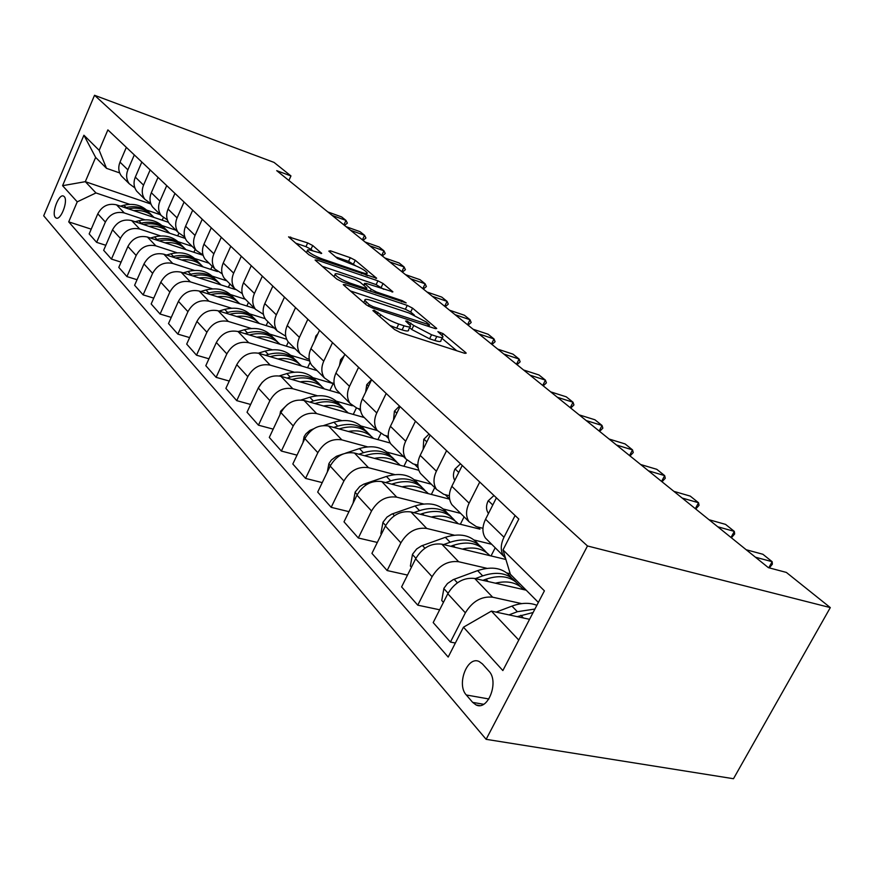 <?xml version="1.0" encoding="UTF-8"?>
<svg xmlns="http://www.w3.org/2000/svg" width="874" height="874" viewBox="0 0 874 874"><rect width="100%" height="100%" fill="white"/><g stroke="black" fill="none" stroke-linecap="round" stroke-linejoin="round"><path stroke-width="1.31" d="M374.028 310.215L372.903 310.598L394.556 329.509L400.303 332.513L464.323 353.183L466.203 353.129L465.602 352.473L443.042 333.617L437.874 331.628L442.889 336.414C443.347 337.867 441.315 337.877 436.782 336.468L431.559 334.764L413.752 325.478L407.055 321.064L405.667 321.064L410.496 325.773C410.944 327.258 408.803 327.269 404.061 325.794L398.697 324.046C391.323 321.424 385.325 318.289 380.703 314.651L374.028 310.215M55.401 217.451L56.176 218.03C60.874 220.641 68.456 200.496 64.228 196.606L63.474 196.06C58.766 193.525 51.26 213.431 55.401 217.451M312.717 245.528L307.692 242.928L288.573 236.865L308.926 254.749L314.116 257.448L376.639 278.26L355.248 260.266L350.288 257.699L330.405 250.805L328.821 251.111L337.506 258.496L352.55 264.56C360.121 267.477 365.026 270.241 367.233 272.863C367.517 273.89 365.791 273.791 362.065 272.568L322.233 258.933C314.509 255.973 309.56 253.187 307.408 250.565C307.178 249.505 309.025 249.625 312.979 250.925L321.698 253.362L312.717 245.528L310.98 249.276L305.966 246.676L295.565 243.092M587.481 545.966L830.3 607.594L786.36 572.426L768.355 567.641L276.719 170.659L290.955 175.936L274.032 162.4L94.534 95.277L587.481 545.966L486.13 739.328L43.7 215.791L94.534 95.277M345.35 284.651L343.253 284.585L343.69 285.099L366.315 304.862L371.887 307.757L434.826 328.482L436.716 328.482L412.55 308.14L407.251 305.387L345.35 284.651L344.717 285.995M336.719 279.014L315.077 259.993L317.186 260.113L377.918 280.838L383.041 283.493L392.907 291.861L366.523 283.504L364.534 283.416L371.232 289.261L376.53 292.014L402.171 300.634L406.192 302.928L342.095 281.81L336.719 279.014M488.883 671.112L482.404 663.89L479.171 661.52C467.35 655.555 456.261 684.517 466.312 694.983L472.659 702.368L476.09 704.957C488.063 711.163 499.327 681.436 488.883 671.112M538.373 602.426L510.361 574.273L503.02 549.91L518.817 519.047L107.884 129.887L99.177 150.328L106.508 168.332L95.637 157.407L85.313 181.672L95.976 192.946L129.702 204.352M503.02 549.91L544.404 590.846L502.856 670.566L463.471 627.193L491.407 611.101L529.568 619.316M91.213 229.163L68.718 221.865L448.187 657.062L463.471 627.193M68.718 221.865L77.251 201.839L62.578 185.681L83.915 135.219L99.177 150.328M830.3 607.594L733.483 778.723L486.13 739.328M288.89 180.481L290.955 175.936M491.407 611.101L518.763 640.041M150.951 204.046L85.313 181.672L62.578 185.681M146.712 210.099L160.357 214.709M105.82 245.288L96.632 242.349L89.17 233.926L97.801 213.824C102.083 206.002 108.332 203.008 116.559 204.855L168.442 222.302M96.632 242.349L105.372 222.051C109.709 214.141 116.024 211.115 124.316 212.95L144.844 219.811M162.061 225.558L175.925 230.19M121.082 262.124L111.446 259.086L103.656 250.292L112.517 229.796C116.908 221.821 123.278 218.751 131.646 220.587L185.288 238.416M111.446 259.086L120.426 238.383C124.873 230.321 131.308 227.207 139.742 229.043L160.652 235.936M178.078 241.694L192.16 246.348M137.043 279.724L126.927 276.577L118.788 267.389L127.899 246.49C132.389 238.351 138.89 235.193 147.389 237.018L203.118 255.295M126.927 276.577L136.169 255.47C140.725 247.233 147.291 244.032 155.867 245.856L177.16 252.794M194.804 258.54L209.115 263.205M153.748 298.121L143.128 294.877L134.607 285.263L143.97 263.948C148.58 255.634 155.211 252.378 163.864 254.203L217.473 271.552M143.128 294.877L152.622 273.333C157.298 264.931 164.006 261.632 172.724 263.445L194.432 270.416M212.284 276.151L226.825 280.827M171.26 317.393L160.084 314.039L151.169 303.966L160.794 282.204C165.536 273.715 172.298 270.372 181.104 272.185L235.379 289.491M160.084 314.039L169.862 292.047C174.669 283.46 181.508 280.073 190.379 281.865L212.524 288.868M230.583 294.582L245.354 299.258M189.636 337.593L177.859 334.119L168.507 323.555L178.427 301.344C183.3 292.67 190.204 289.228 199.152 291.02L254.553 308.402M177.859 334.119L187.932 311.668C192.87 302.896 199.862 299.389 208.886 301.169L231.468 308.194M249.745 313.886L265.172 318.682M208.941 358.788L196.519 355.194L186.697 344.105L196.923 321.424C201.927 312.553 208.984 309.003 218.096 310.773L274.403 328.143M196.519 355.194L206.898 332.251C211.978 323.282 219.123 319.676 228.311 321.435L251.351 328.482M269.837 334.119L286.672 339.265M229.25 381.053L216.118 377.339L205.805 365.693L216.348 342.51C221.493 333.431 228.704 329.771 237.979 331.519L295.226 348.857M216.118 377.339L226.836 353.894C232.069 344.717 239.356 340.991 248.719 342.717L272.24 349.775M290.933 355.368L309.625 360.973M250.63 404.465L236.734 400.642L225.885 388.373L236.767 364.677C242.076 355.39 249.44 351.61 258.879 353.325L317.087 370.598M236.734 400.642L247.801 376.661C253.198 367.266 260.649 363.42 270.175 365.113L294.21 372.171M313.1 377.71L333.136 383.588L329.848 390.492M334.283 384.735L333.136 383.588M273.191 429.134L258.453 425.179L247.025 412.255L258.267 388.012C263.74 378.508 271.279 374.607 280.882 376.29L340.062 393.464M258.453 425.179L269.902 400.642C275.463 391.028 283.089 387.04 292.79 388.712L317.349 395.747M336.435 401.21L352.298 405.765M360.612 410.835L358.351 408.595M297.018 455.146L281.373 451.06L269.301 437.426L280.936 412.615C286.574 402.892 294.298 398.839 304.076 400.478L364.261 417.532M281.373 451.06L293.216 425.955C298.952 416.09 306.763 411.971 316.639 413.588L341.756 420.602M361.017 425.988L377.317 430.543M388.515 438.486L385.609 435.613M322.233 482.612L305.572 478.406L292.823 463.996L304.862 438.595C310.696 428.621 318.595 424.436 328.558 426.02L390.219 443.02M305.572 478.406L317.841 452.688C323.773 442.583 331.77 438.311 341.843 439.873L367.528 446.854M386.964 452.131L403.591 456.643M418.122 467.841L414.494 464.247M348.955 511.661L331.18 507.335L317.688 492.095L330.175 466.071C336.195 455.835 344.29 451.487 354.451 453.027L418.777 470.245M331.18 507.335L343.908 480.984C350.048 470.616 358.242 466.181 368.5 467.688L394.797 474.604M414.385 479.76L431.308 484.218M449.597 499.054L445.172 494.662M377.328 542.437L358.318 538.002L344.006 521.833L356.974 495.165C363.202 484.666 371.505 480.154 381.851 481.618L449.618 499.163M358.318 538.002L371.537 510.984C377.896 500.332 386.297 495.733 396.752 497.164L423.682 504.003M443.413 509.018L460.642 513.388M407.502 575.081L387.138 570.547L371.931 553.384L385.401 526.028C391.869 515.245 400.368 510.547 410.922 511.946L479.968 529.152L477.805 527.022M387.138 570.547L400.882 542.83C407.47 531.895 416.09 527.098 426.741 528.453L454.338 535.183M474.189 540.034L491.723 544.305M439.666 609.79L417.772 605.169L401.603 586.902L415.62 558.825C422.328 547.747 431.057 542.863 441.807 544.163L505.904 559.48M417.772 605.169L432.095 576.709C438.934 565.478 447.783 560.474 458.642 561.731L486.949 568.329M506.876 572.973L510.208 573.748M455.354 643.035L450.427 642.062L433.187 622.583L447.794 593.752C454.764 582.368 463.723 577.266 474.68 578.468L526.192 590.19M450.427 642.062L465.361 612.827C472.473 601.268 481.563 596.057 492.63 597.193L521.691 603.617M482.961 528.3L476.385 526.661L469.076 521.778C465.711 516.589 465.722 510.383 469.109 503.162L479.739 482.044M449.356 495.755L443.774 494.302L436.563 489.44C433.209 484.327 433.154 478.242 436.399 471.206L446.592 450.656M417.859 465.154L413.129 463.886L406.006 459.047C402.674 454.01 402.564 448.056 405.678 441.206L415.478 421.181M388.253 436.344L384.265 435.241L377.24 430.434C373.941 425.463 373.777 419.64 376.77 412.954L386.188 393.453M360.372 409.174L357.029 408.213L350.113 403.449C346.836 398.555 346.628 392.852 349.502 386.33L358.58 367.309M334.087 383.5L331.301 382.681L324.483 377.961C321.228 373.132 320.987 367.539 323.762 361.181L332.513 342.619M309.232 359.203L306.949 358.515L300.23 353.839C297.007 349.087 296.734 343.602 299.411 337.386L307.856 319.272M285.722 336.184L277.255 330.973C274.054 326.297 273.748 320.922 276.337 314.848L284.498 297.149M263.435 314.334L255.437 309.287C252.28 304.676 251.952 299.411 254.443 293.467L262.353 276.173M242.284 293.577L234.724 288.671C231.599 284.137 231.239 278.97 233.653 273.158L241.311 256.246M222.171 273.824L215.004 269.061C211.912 264.593 211.53 259.523 213.868 253.842L221.297 237.291M203.03 255.011L196.224 250.39C193.165 245.976 192.772 240.995 195.033 235.434L202.233 219.243M184.796 237.073L178.318 232.571C175.292 228.234 174.876 223.34 177.072 217.888L184.064 202.036M167.393 219.942L161.22 215.561C158.227 211.29 157.801 206.483 159.931 201.151L166.726 185.616M119.683 172.921L106.508 168.332M505.543 558.289L503.741 556.257C500.365 551.002 500.452 544.666 503.992 537.237L515.092 515.518M488.358 540.962L485.431 538.045C482.066 532.823 482.109 526.552 485.562 519.232L496.41 497.83M524.291 588.268L523.602 589.589M454.819 507.597L451.913 504.702C448.559 499.557 448.526 493.417 451.836 486.294L462.237 465.471M495.208 547.779L491.046 555.93M423.311 476.254L420.438 473.402C417.106 468.322 417.018 462.313 420.186 455.376L430.172 435.099M464.094 516.829L460.347 524.269M393.671 446.778L390.842 443.959C387.521 438.956 387.379 433.067 390.427 426.304L400.03 406.552M434.739 487.616L431.352 494.433M365.747 419.007L362.939 416.21C359.651 411.283 359.465 405.514 362.393 398.915L371.636 379.666M406.913 460.161L403.919 466.268M339.374 392.776L336.61 390.012C333.344 385.161 333.114 379.513 335.933 373.078L344.837 354.298M380.791 433.733L377.929 439.633M314.443 367.976L311.701 365.245C308.467 360.47 308.205 354.931 310.926 348.65L319.523 330.317M356.352 408.005L353.271 414.418M290.834 344.487L288.125 341.8C284.924 337.091 284.629 331.661 287.251 325.521L295.554 307.615M268.438 322.211L265.772 319.556C262.593 314.913 262.276 309.593 264.811 303.595L272.841 286.104M310.106 362.382L307.572 367.779M247.178 301.06L244.534 298.438C241.399 293.872 241.049 288.649 243.496 282.783L251.275 265.685M288.311 341.985L286.366 346.17M226.945 280.947L224.345 278.358C221.242 273.857 220.871 268.733 223.241 262.998L230.78 246.271M267.936 321.708L266.144 325.598M207.695 261.796L205.128 259.239C202.047 254.804 201.665 249.778 203.959 244.163L211.268 227.797M248.489 302.371L246.839 305.987M189.341 243.54L186.807 241.016C183.769 236.646 183.365 231.708 185.594 226.213L192.684 210.197M229.917 283.897L228.398 287.262M171.828 226.115L169.327 223.635C166.322 219.319 165.896 214.48 168.059 209.094L174.953 193.405M212.174 266.242L210.765 269.378M155.091 209.476L152.622 207.018C149.651 202.779 149.214 198.016 151.322 192.739L158.019 177.367M150.776 203.576L144.876 199.305C141.916 195.099 141.479 190.379 143.544 185.146L150.153 169.927M195.186 249.352L193.875 252.269M139.086 193.558L136.661 191.133C133.722 186.96 133.274 182.284 135.317 177.105L141.828 162.04M134.891 187.91L129.243 183.758C126.315 179.607 125.867 174.964 127.877 169.84L134.312 154.917M178.875 233.26L177.706 235.893M123.769 178.318L121.377 175.936C118.471 171.817 118.012 167.218 120 162.138L126.337 147.367M95.976 192.946L77.251 201.839M163.285 217.713L162.193 220.193M83.915 135.219L95.637 157.407M389.902 325.445L396.72 328.165L398.697 324.046M409.993 326.821L408.54 329.837C408.977 331.344 406.836 331.366 402.084 329.902L396.72 328.165M442.386 337.451L440.933 340.423C441.392 341.887 439.349 341.909 434.815 340.51L429.593 338.817L411.796 329.531L409.6 327.641M456.698 350.714L441.96 338.325M414.352 315.099L410.682 312.018L405.394 309.265L350.365 290.933M369.178 304.633L373.056 306.654L429.549 324.855L426.228 321.971L408.923 312.968L371.461 300.525C366.665 298.995 364.458 298.963 364.84 300.416L369.178 304.633L368.424 306.239M365.703 303.518L364.633 303.387M322.135 266.275L376.137 284.607L377.918 280.838M383.686 289.305L376.137 284.607M340.598 274.72C336.61 273.431 334.764 273.354 335.037 274.491C337.342 277.287 342.466 280.204 350.43 283.231L364.884 288.092L366.905 288.169L366.446 287.644L360.208 282.313L354.953 279.582L340.598 274.72M312.848 250.882L310.98 249.276M355.707 265.772L348.573 261.37L335.649 256.912M367.495 275.692L366.348 274.731M496.115 612.117L511.956 606.108C521.308 602.689 529.6 602.426 536.865 605.311M517.2 616.651L533.129 612.488M534.921 609.036L517.375 611.702L509.007 614.892M495.405 583.176C507.51 580.325 516.905 582.466 523.613 589.6M443.435 602.361L441.752 600.504L443.905 588.3L447.477 583.526L453.224 579.626L477.608 570.624C492.51 565.773 503.73 568.067 511.268 577.517M482.907 580.336L485.922 579.222C500.911 574.294 512.175 576.567 519.724 586.028M515.769 581.833C508.1 573.104 497.077 571.115 482.688 575.879L475.303 578.61M462.357 549.069C474.09 546.468 483.278 548.664 489.91 555.656M411.436 567.204L410.376 566.046L412.506 554.258L416.679 548.948L421.541 545.857L445.358 537.313C459.921 532.725 470.944 535.106 478.449 544.447M450.678 546.283L453.169 545.387C467.819 540.733 478.897 543.093 486.403 552.466M482.568 548.369C474.932 539.804 464.127 537.761 450.132 542.251L443.599 544.589M431.275 517.015C442.681 514.644 451.661 516.884 458.216 523.734M381.381 534.189L380.878 533.632L382.976 522.237L387.018 517.08L391.76 514.098L415.019 505.98C429.189 501.654 440.004 504.069 447.466 513.224M420.339 514.294L422.371 513.573C436.65 509.181 447.521 511.596 454.983 520.806M451.323 516.895C443.741 508.482 433.133 506.385 419.52 510.624L413.73 512.645M493.963 495.514L488.118 500.889C486.075 505.358 485.999 509.269 487.889 512.601L488.468 513.519M768.803 567.761L772.157 561.698L755.409 557.197M746.167 549.735L762.882 554.269L772.157 561.698L772.365 564.189L769.328 567.903M460.5 463.821L454.939 469.13C453.005 473.413 452.951 477.182 454.753 480.449M731.003 537.488L734.313 531.392L717.74 526.771M709.011 519.724L725.551 524.378L734.313 531.392L734.673 533.948L731.374 537.783M429.068 434.05L423.759 439.283L423.158 449.345M695.343 508.69L698.544 502.747L682.135 498.027M673.887 491.363L690.241 496.104L698.544 502.747L699.036 505.347L695.748 509.018M402.007 486.84C413.096 484.655 421.88 486.927 428.347 493.657M353.096 503.107L355.161 492.073L359.793 486.468L363.693 484.185L386.428 476.45C400.216 472.364 410.813 474.79 418.242 483.748M391.727 484.174L393.366 483.617C407.24 479.465 417.903 481.891 425.332 490.893M421.858 487.211C414.342 478.952 403.941 476.822 390.667 480.831L385.543 482.579M399.484 406.039L394.414 411.195L393.519 419.957M661.585 481.432L664.666 475.62L648.442 470.824M640.62 464.509L656.8 469.316L664.666 475.62L665.278 478.253L662.011 481.771M374.378 458.358C385.172 456.359 393.77 458.664 400.161 465.263M327.302 472.036L328.908 463.602L331.421 459.975L336.424 456.294L343.089 453.988M345.623 453.147L359.443 448.581C372.859 444.702 383.26 447.138 390.623 455.9M364.709 455.769L365.998 455.343C379.502 451.41 389.946 453.857 397.331 462.663M394.043 459.189C386.592 451.071 376.388 448.908 363.453 452.71L358.908 454.218M371.581 379.622L366.741 384.702L365.649 392.142M629.564 455.572L632.536 449.892L616.509 445.03M609.091 439.032L625.074 443.916L632.536 449.892L633.268 452.557L630.012 455.944M348.278 431.461C358.788 429.626 367.189 431.942 373.504 438.409M302.95 442.637L304.086 436.694L305.955 433.821L309.888 430.401L313.7 428.752M323.784 425.496L333.934 422.218C347 418.548 357.193 420.995 364.502 429.571M339.145 428.937L340.128 428.621C353.282 424.895 363.518 427.342 370.849 435.973M367.736 432.685C360.35 424.709 350.343 422.524 337.714 426.13L333.693 427.441M344.061 355.937L340.598 359.673L339.429 365.714M599.16 431.024L602.033 425.463L586.192 420.547M579.145 414.855L594.943 419.782L602.033 425.463L602.852 428.151L599.63 431.406M323.555 405.995C333.802 404.312 342.04 406.639 348.256 412.998M279.899 414.822L280.598 411.228L287.579 404.389M301.191 399.964L309.767 397.266C322.506 393.77 332.502 396.217 339.757 404.629M314.924 403.559L315.645 403.329C328.46 399.789 338.5 402.237 345.765 410.693M342.816 407.579C335.507 399.735 325.685 397.539 313.362 400.969L309.789 402.106M317.939 333.704L315.864 335.998L314.738 340.51M570.252 407.677L573.027 402.237L557.372 397.277M550.675 391.869L566.276 396.829L573.027 402.237L573.934 404.946L570.744 408.082M300.132 381.872C310.128 380.31 318.191 382.648 324.33 388.886M258.059 388.46L262.287 382.178M279.309 375.918L286.858 373.591C299.279 370.27 309.09 372.717 316.268 380.955M291.949 379.502L292.429 379.349C304.928 375.984 314.782 378.431 321.982 386.712M319.174 383.762C311.942 376.06 302.306 373.843 290.255 377.109L287.109 378.092M293.216 312.673L291.588 316.18M542.732 385.456L545.42 380.124L529.95 375.143M523.57 369.986L538.985 374.979L545.42 380.124L546.403 382.856L543.235 385.871M277.888 358.963C287.644 357.532 295.543 359.869 301.596 365.998M258.311 353.172L265.095 351.119C277.233 347.939 286.847 350.398 293.959 358.471M270.132 356.668L270.394 356.592C282.597 353.38 292.266 355.827 299.389 363.945M296.712 361.148C289.556 353.566 280.095 351.337 268.329 354.462L265.543 355.303M516.49 364.272L519.101 359.05L503.828 354.036M497.732 349.119L512.972 354.145L519.101 359.05L520.161 361.792L517.015 364.698M256.748 337.2C266.275 335.867 274.021 338.216 279.986 344.236M238.198 331.585L244.403 329.749C256.257 326.712 265.707 329.159 272.732 337.091M249.374 334.971L249.44 334.95C261.359 331.88 270.853 334.327 277.899 342.291M275.354 339.636C268.285 332.175 258.988 329.946 247.484 332.928L245.037 333.66M491.461 344.061L493.996 338.937L478.908 333.912M473.096 329.225L488.14 334.25L493.996 338.937L495.11 341.69L491.996 344.487M236.625 316.497C245.933 315.263 253.526 317.601 259.414 323.522M219.003 311.057L224.705 309.396C236.297 306.501 245.561 308.937 252.52 316.716M229.6 314.323C241.213 311.439 250.499 313.886 257.448 321.676M255.022 319.141C248.03 311.81 238.897 309.571 227.644 312.433L225.492 313.056M467.546 324.746L470.004 319.731L455.103 314.695M449.553 310.215L464.411 315.252L470.004 319.731L471.184 322.484L468.103 325.194M217.451 296.756C226.552 295.62 234.003 297.958 239.804 303.781M200.692 291.501L205.936 290.004C217.265 287.229 226.366 289.655 233.249 297.291M210.754 294.658C222.051 291.971 231.118 294.418 237.947 302.022M235.63 299.618C228.715 292.397 219.745 290.157 208.733 292.899L206.854 293.435M444.68 306.282L447.073 301.366L432.357 296.33M427.047 292.036L441.72 297.084L447.073 301.366L448.296 304.119L445.248 306.73M199.152 277.943C208.067 276.883 215.375 279.21 221.089 284.935M183.19 272.852L188.019 271.497C199.097 268.842 208.045 271.257 214.851 278.751M192.772 275.9C203.773 273.387 212.622 275.845 219.33 283.274M217.123 280.969C210.295 273.868 201.479 271.628 190.685 274.261L189.057 274.72M422.798 288.617L425.125 283.788L410.583 278.751M405.503 274.644L419.99 279.68L425.125 283.788L426.392 286.53L423.366 289.065M181.683 259.971C190.401 258.988 197.579 261.315 203.227 266.941M166.464 255.044L170.9 253.821C181.748 251.264 190.543 253.678 197.262 261.042M175.587 257.994C186.304 255.634 194.957 258.092 201.555 265.357M199.436 263.161C192.684 256.169 184.032 253.93 173.456 256.464L172.047 256.847M401.832 271.683L404.094 266.941L389.738 261.916M384.866 257.983L399.178 263.008L404.094 266.941L405.394 269.684L402.401 272.142M164.989 242.786C173.522 241.88 180.568 244.196 186.129 249.724M150.448 238.023L154.534 236.92C165.164 234.461 173.795 236.854 180.448 244.097M159.155 240.874C169.6 238.668 178.067 241.115 184.545 248.227M182.524 246.129C175.86 239.247 167.338 237.018 156.981 239.443L155.769 239.771M381.73 255.448L383.926 250.794L369.746 245.78M365.07 242L379.207 247.025L383.926 250.794L385.27 253.536L382.309 255.918M149.006 226.355C157.375 225.514 164.29 227.808 169.775 233.26M135.109 221.734L138.868 220.74C149.279 218.38 157.779 220.751 164.345 227.874M143.423 224.498C153.616 222.433 161.898 224.869 168.267 231.828M166.322 229.818C159.745 223.034 151.377 220.816 141.206 223.154L140.19 223.427M362.426 239.858L364.567 235.303L350.572 230.288M346.082 226.661L360.044 231.676L364.567 235.303L365.944 238.023L363.016 240.339M133.7 210.612C141.894 209.836 148.7 212.12 154.108 217.473M120.394 206.144L123.857 205.237C134.072 202.965 142.418 205.324 148.908 212.327M128.347 208.82C138.3 206.865 146.406 209.301 152.677 216.118M150.809 214.185C144.308 207.509 136.071 205.303 126.107 207.553L125.255 207.772M343.897 224.891L345.984 220.412L332.153 215.419M327.848 211.934L341.625 216.927L345.984 220.412L347.382 223.132L344.487 225.372M116.559 204.855L124.316 212.95M131.646 220.587L139.742 229.043M147.389 237.018L155.867 245.856M163.864 254.203L172.724 263.445M181.104 272.185L190.379 281.865M199.152 291.02L208.886 301.169M218.096 310.773L228.311 321.435M237.979 331.519L248.719 342.717M258.879 353.325L270.175 365.113M280.882 376.29L292.79 388.712M304.076 400.478L316.639 413.588M328.558 426.02L341.843 439.873M354.451 453.027L368.5 467.688M381.851 481.618L396.752 497.164M410.922 511.946L426.741 528.453M441.807 544.163L458.642 561.731M474.68 578.468L492.63 597.193M485.562 519.232L503.992 537.237M447.794 593.752L465.361 612.827M415.62 558.825L432.095 576.709M451.836 486.294L469.109 503.162M385.401 526.028L400.882 542.83M420.186 455.376L436.399 471.206M356.974 495.165L371.537 510.984M390.427 426.304L405.678 441.206M330.175 466.071L343.908 480.984M362.393 398.915L376.77 412.954M304.862 438.595L317.841 452.688M335.933 373.078L349.502 386.33M280.936 412.615L293.216 425.955M310.926 348.65L323.762 361.181M258.267 388.012L269.902 400.642M287.251 325.521L299.411 337.386M236.767 364.677L247.801 376.661M264.811 303.595L276.337 314.848M216.348 342.51L226.836 353.894M243.496 282.783L254.443 293.467M196.923 321.424L206.898 332.251M223.241 262.998L233.653 273.158M178.427 301.344L187.932 311.668M203.959 244.163L213.868 253.842M160.794 282.204L169.862 292.047M185.594 226.213L195.033 235.434M143.97 263.948L152.622 273.333M168.059 209.094L177.072 217.888M127.899 246.49L136.169 255.47M151.322 192.739L159.931 201.151M112.517 229.796L120.426 238.383M135.317 177.105L143.544 185.146M97.801 213.824L105.372 222.051M120 162.138L127.877 169.84M483.628 704.28L472.659 702.368M488.894 698.981L466.312 694.983M379.775 316.607L380.703 314.651M402.084 329.902L404.061 325.794M410.004 325.019L410.933 323.085M411.796 329.531L413.752 325.478M429.593 338.817L431.559 334.764M434.815 340.51L436.782 336.468M442.168 335.419L443.042 333.617M465.154 353.402L465.602 352.473M377.022 314.203L377.95 312.258M405.394 309.265L407.251 305.387M410.682 312.018L412.55 308.14M435.765 328.744L436.181 327.881M372.444 307.943L373.056 306.654M427.604 326.1L428.216 324.844M365.43 304.086L366.348 302.164M316.574 261.424L317.186 260.113M381.261 287.262L383.041 283.493M392.076 292.08L392.437 291.337M364.152 285.689L364.982 283.93M370.281 291.282L371.232 289.261M375.973 293.183L376.53 292.014M401.603 301.792L402.171 300.634M349.873 284.421L350.43 283.231M364.327 289.283L364.884 288.092M320.998 253.591L321.315 252.914M321.719 260.037L322.233 258.933M361.552 273.66L362.065 272.568M329.859 251.996L330.405 250.805M348.573 261.37L350.288 257.699M353.522 263.937L355.248 260.266M375.853 278.478L376.191 277.768M290.092 238.307L290.681 237.029M305.966 246.676L307.692 242.928M520.828 615.274L523.471 618.005M511.956 606.108L517.375 611.702M443.85 588.606L448.089 593.206M485.922 579.222L488.162 581.527M477.608 570.624L482.688 575.879M454.109 579.276L457.408 582.794M412.452 554.542L415.893 558.289M453.169 545.387L455.048 547.332M445.358 537.313L450.132 542.251M422.415 545.518L424.928 548.195M382.921 522.521L385.663 525.503M422.371 513.573L423.934 515.19M415.019 505.98L419.52 510.624M392.601 513.781L394.425 515.715M492.783 504.997L488.304 500.715M488.588 513.267L487.889 512.601M458.763 472.441L455.114 468.956M426.829 441.894L423.934 439.119M355.106 492.346L357.226 494.651M393.366 483.617L394.633 484.928M386.428 476.45L390.667 480.831M364.524 483.879L365.714 485.146M396.818 413.162L394.578 411.02M328.853 463.876L330.416 465.569M365.998 455.343L367.004 456.392M359.443 448.581L363.453 452.71M338.019 455.66L338.664 456.337M368.544 386.111L366.894 384.538M304.043 436.956L305.102 438.114M340.128 428.621L340.904 429.429M333.934 422.218L337.714 426.13M341.865 360.58L340.751 359.509M280.554 411.479L281.166 412.146M315.645 403.329L316.213 403.919M309.767 397.266L313.362 400.969M316.65 336.446L316.006 335.834M286.858 373.591L290.255 377.109M265.095 351.119L268.329 354.462M244.403 329.749L247.484 332.928M224.705 309.396L227.644 312.433M205.936 290.004L208.733 292.899M188.019 271.497L190.685 274.261M170.9 253.821L173.456 256.464M154.534 236.92L156.981 239.443M138.868 220.74L141.206 223.154M123.857 205.237L126.107 207.553M485.431 538.045L503.741 556.257M451.913 504.702L469.076 521.778M420.438 473.402L436.563 489.44M390.842 443.959L406.006 459.047M362.939 416.21L377.24 430.434M336.61 390.012L350.113 403.449M311.701 365.245L324.483 377.961M288.125 341.8L300.23 353.839M265.772 319.556L277.255 330.973M244.534 298.438L255.437 309.287M224.345 278.358L234.724 288.671M205.128 259.239L215.004 269.061M186.807 241.016L196.224 250.39M169.327 223.635L178.318 232.571M152.622 207.018L161.22 215.561M136.661 191.133L144.876 199.305M121.377 175.936L129.243 183.758M479.575 705.558L476.09 704.957M428.752 326.483L429.44 325.062M363.792 302.644L364.84 300.416M363.66 285.263L364.534 283.416M334.021 276.654L335.037 274.491M366.097 289.873L366.774 288.442M306.468 252.608L307.408 250.565M366.119 275.223L366.927 273.507"/></g></svg>
